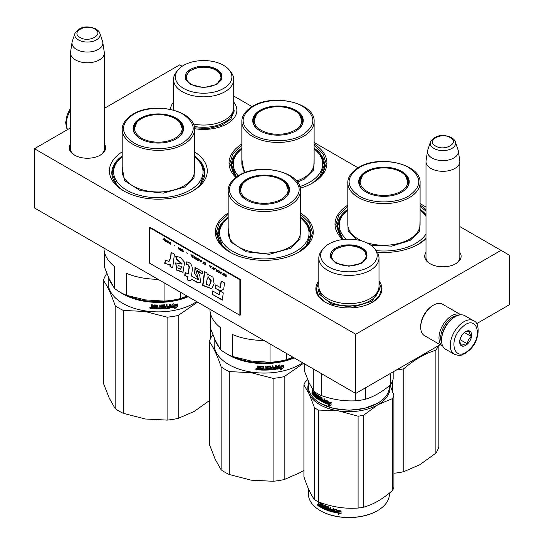 <?xml version="1.0" encoding="UTF-8"?>
<svg xmlns="http://www.w3.org/2000/svg" width="544" height="544" viewBox="0 0 544 544"><rect width="100%" height="100%" fill="white"/><g stroke="black" fill="none" stroke-linecap="round" stroke-linejoin="round"><path stroke-width="0.82" d="M459.836 252.409A18.204 10.506 180 0 1 455.79 263.711A18.204 10.506 180 0 1 455.784 263.711A18.204 10.506 180 0 1 430.046 263.711A18.204 10.506 180 0 1 426 252.409M104.332 143.861A18.204 10.506 180 0 1 100.28 155.162L100.28 155.162A18.204 10.506 180 0 1 74.542 155.162A18.204 10.506 180 0 1 70.489 143.861M194.473 151.864A48.946 28.261 180 0 1 192.95 190.903A48.946 28.261 180 0 1 123.726 190.903A48.946 28.261 180 0 1 122.203 151.864M300.444 213.044A48.946 28.261 180 0 1 298.921 252.083A48.946 28.261 180 0 1 229.697 252.083A48.946 28.261 180 0 1 228.174 213.044M314.119 143.97A48.946 28.261 180 0 1 312.596 183.008A48.946 28.261 180 0 1 300.213 188.204M235.865 177.426A48.946 28.261 180 0 1 241.849 143.97M426 238.673A48.946 28.261 180 0 1 418.56 244.188A48.946 28.261 180 0 1 377.244 252.205M342.836 239.544A48.946 28.261 180 0 1 347.813 205.149M420.084 205.149A48.946 28.261 180 0 1 426 209.739M476.585 323.68L509.572 304.633L509.572 255.292L501.031 250.356L355.749 334.234L34.428 148.723L70.489 127.901M104.332 108.365L179.704 64.845L182.158 66.259M501.031 250.356L459.836 226.576M426 207.04L420.084 203.626M358.054 167.81L314.119 142.446M252.083 106.631L233.723 96.03M233.723 102.082A33.238 19.19 180 0 1 227.134 123.808A33.238 19.19 180 0 1 194.453 128.676M170.435 109.324A33.238 19.19 180 0 1 173.536 102.102M318.818 280.949A33.055 19.081 0 0 0 325.536 302.335A33.055 19.081 0 0 0 372.286 302.335L372.286 302.335A33.055 19.081 0 0 0 379.005 280.949M430.488 263.956A16.993 9.812 180 0 1 425.925 257.264A16.993 9.812 180 0 1 426 256.36M459.836 256.36A16.993 9.812 180 0 1 459.911 257.264A16.993 9.812 180 0 1 455.348 263.956M104.332 147.818A16.993 9.812 180 0 1 104.4 148.723A16.993 9.812 180 0 1 99.838 155.414M74.984 155.414A16.993 9.812 180 0 1 70.414 148.723A16.993 9.812 180 0 1 70.489 147.818M122.203 155.972A46.532 26.867 0 0 0 111.812 172.897A46.532 26.867 0 0 0 124.603 191.4M194.473 155.972A46.532 26.867 180 0 1 204.87 172.897A46.532 26.867 180 0 1 192.073 191.4M228.174 217.151A46.532 26.867 0 0 0 217.777 234.076A46.532 26.867 0 0 0 230.574 252.579M300.444 217.151A46.532 26.867 180 0 1 310.842 234.076A46.532 26.867 180 0 1 298.044 252.579M241.849 148.077A46.532 26.867 0 0 0 231.452 165.002A46.532 26.867 0 0 0 236.382 177.038M314.119 148.077A46.532 26.867 180 0 1 324.51 165.002A46.532 26.867 180 0 1 311.719 183.505M347.813 209.256A46.532 26.867 0 0 0 337.423 226.182A46.532 26.867 0 0 0 343.502 239.462M420.084 209.256A46.532 26.867 180 0 1 426 214.676M425.694 238.054L426 237.68A46.532 26.867 180 0 1 417.683 244.684M34.428 148.723L34.428 207.93L355.749 393.441L355.749 334.234M440.171 344.706L355.749 393.441M325.693 302.423L318.723 296.344L316.282 289.19L318.818 281.908M379.005 281.908L381.541 289.19L379.1 296.344L372.137 302.423M420.084 206.366L426 211.167M426 238.435L418.302 244.338M343.019 239.523L335.73 224.801L338.851 214.948L347.813 206.366M229.956 252.232L219.688 243.256L216.09 232.696L219.212 222.843L228.174 214.261M300.444 214.261L309.407 222.843L312.528 232.696L308.931 243.256L298.663 252.232M314.119 145.187L323.082 153.768L326.203 163.622L322.599 174.182L312.338 183.158M236.001 177.317L229.758 163.622L232.88 153.768L241.849 145.187M75.446 59.908A16.918 9.772 180 0 1 70.489 52.999A16.918 9.772 180 0 1 70.557 52.156L72.032 42.357A15.436 8.915 180 0 1 72.257 41.446L74.963 33.34A12.675 7.317 0 0 0 78.445 39.902A12.675 7.317 -0 0 0 93.357 41.194A12.675 7.317 -0 0 0 99.858 33.34L102.564 41.446A15.436 8.915 0 0 1 102.789 42.357L104.264 52.156A16.918 9.772 0 0 1 104.332 52.999A16.918 9.772 0 0 1 93.888 62.03A16.918 9.772 0 0 1 75.446 59.908M102.789 42.357A15.436 8.915 0 0 1 93.928 51.211A15.436 8.915 0 0 1 76.493 49.436A15.436 8.915 180 0 1 72.032 42.357M430.95 168.456A16.918 9.772 180 0 1 426 161.548A16.918 9.772 180 0 1 426.061 160.698L427.536 150.906A15.436 8.915 180 0 1 427.761 149.994L430.467 141.889A12.675 7.317 0 0 0 433.956 148.451A12.675 7.317 -0 0 0 448.861 149.736A12.675 7.317 -0 0 0 455.362 141.889L458.075 149.994A15.436 8.915 0 0 1 458.293 150.906L459.775 160.698A16.918 9.772 0 0 1 459.836 161.548A16.918 9.772 0 0 1 449.392 170.571A16.918 9.772 0 0 1 430.95 168.456M458.293 150.906A15.436 8.915 0 0 1 449.439 159.759A15.436 8.915 0 0 1 432.004 157.984A15.436 8.915 180 0 1 427.536 150.906M457.579 315.547A16.918 9.772 120 0 0 452.662 317.166A16.918 9.772 120 0 0 441.755 342.958M460.924 314.82A18.129 10.465 120 0 0 460.87 314.786A18.129 10.465 120 0 0 451.806 315.683A18.129 10.465 120 0 0 439.96 331.656A18.129 10.465 120 0 0 442.741 346.188A18.129 10.465 120 0 0 442.796 346.215M460.87 314.786L442.578 304.225A18.129 10.465 120 0 0 433.514 305.123L432.664 305.619A16.918 9.772 120 0 0 420.696 326.339L420.696 327.325A18.129 10.465 120 0 0 424.449 335.628L442.741 346.188M432.664 305.619L433.514 305.123A18.129 10.465 120 0 0 420.696 327.325M473.606 320.742L464.889 315.71A19.339 11.166 120 0 0 455.226 316.669L454.539 317.064A18.367 10.608 120 0 0 450.52 320.124A18.367 10.608 120 0 0 441.551 339.565L441.551 340.354A19.339 11.166 120 0 0 442.218 344.848A19.339 11.166 120 0 0 445.556 349.207L454.274 354.239C461.924 356.769 461.598 354.464 465.31 353.308L469.309 350.241C479.611 341.55 480.699 322.925 473.606 320.742A19.339 11.166 120 0 0 459.707 324.918A19.339 11.166 120 0 0 454.274 354.239M455.226 316.669A19.339 11.166 120 0 0 450.99 319.886A19.339 11.166 120 0 0 441.551 340.354M469.35 349.479C484.255 336.172 476.394 312.814 461.944 327.481C447.039 340.782 454.9 364.147 469.35 349.479M467.5 343.978A8.459 4.882 120 0 0 471.56 333.989A8.459 4.882 120 0 0 465.65 331.568A8.459 4.882 120 0 0 463.801 332.976A8.459 4.882 120 0 0 459.666 341.931A8.459 4.882 120 0 0 467.5 343.978M459.673 341.564L461.625 345.814C462.502 344.563 464.433 343.917 467.418 343.89C467.684 340.823 469.003 338.361 471.376 336.518C469.71 334.091 469.098 332.275 469.547 331.072L465.242 331.82M471.376 336.518L464.365 332.472M460.244 338.633L462.522 334.39M467.418 343.89L459.972 339.585M460.7 337.464A7.249 4.189 120 0 0 461.768 335.798A7.249 4.189 120 0 0 462.291 334.703M376.115 250.614A44.717 25.82 180 0 0 415.568 243.454A44.717 25.82 0 0 0 426 233.981M426 216.41A44.717 25.82 0 0 0 420.084 209.991M359.258 183.355A24.772 14.307 180 0 1 359.523 182.145M401.642 192.188A24.772 14.307 0 0 0 408.728 182.172A24.772 14.307 0 0 0 393.434 168.96A24.772 14.307 0 0 0 366.432 172.06A24.772 14.307 0 0 0 359.176 182.172A24.772 14.307 0 0 0 366.262 192.188M408.374 182.145A24.772 14.307 180 0 1 408.639 183.355M401.812 192.086L401.812 192.086A25.262 14.586 0 0 0 401.812 171.462A25.262 14.586 0 0 0 366.092 171.462A25.262 14.586 0 0 0 366.092 192.086A25.262 14.586 0 0 0 401.812 192.086M408.646 196.037C422.219 186.504 422.185 176.977 408.551 167.464C395.672 159.691 372.062 159.732 359.251 167.518C345.685 177.052 345.719 186.572 359.346 196.092C372.232 203.864 395.835 203.823 408.646 196.037M420.084 220.34L419.628 231.084L410.19 240.346L391.823 246.133L370.954 245.262M356.83 239.816L348.106 230.731L347.813 220.34M346.412 239.224A44.717 25.82 180 0 1 347.813 209.991M342.21 238.054L337.654 226.488L340.265 217.634L347.813 209.78M420.084 209.78L426 215.295M392.714 392.027L392.714 380.46M393.91 473.266A55.597 32.096 0 0 0 403.811 471.668L419.846 464.692L435.873 453.152L435.873 350.241A55.597 32.096 0 0 0 438.172 345.855M403.811 471.668L403.811 368.75C414.501 359.57 425.184 353.396 435.873 350.241M435.873 453.152A55.597 32.096 0 0 0 438.852 446.746L438.852 345.467M396.216 370.083A55.597 32.096 -0 0 0 403.811 368.75M419.2 356.81A50.157 28.954 -0 0 0 419.635 356.558M400.812 191.42A23.848 13.77 180 0 1 370.26 192.957A23.848 13.77 180 0 1 362.352 175.848A23.848 13.77 180 0 1 367.091 171.945A23.848 13.77 0 0 1 405.552 175.848A23.848 13.77 0 0 1 400.812 191.42M359.434 184.232A24.534 14.164 180 0 1 359.414 183.709L362.352 175.848M408.469 184.232A24.534 14.164 0 0 0 408.483 183.709L405.552 175.848M299.785 186.558A44.717 25.82 180 0 0 309.604 182.274A44.717 25.82 0 0 0 314.119 148.811M253.293 122.176A24.772 14.307 180 0 1 253.558 120.965M295.671 131.009A24.772 14.307 0 0 0 302.756 120.992A24.772 14.307 0 0 0 287.463 107.773A24.772 14.307 0 0 0 260.46 110.874A24.772 14.307 0 0 0 253.205 120.992A24.772 14.307 0 0 0 260.29 131.009M302.41 120.965A24.772 14.307 180 0 1 302.675 122.176M295.841 130.907L295.841 130.907A25.262 14.586 0 0 0 295.841 110.282A25.262 14.586 0 0 0 260.12 110.282A25.262 14.586 0 0 0 260.12 130.907A25.262 14.586 0 0 0 295.841 130.907M302.682 134.858C316.248 125.324 316.214 115.797 302.586 106.284C289.7 98.512 266.098 98.546 253.286 106.338C239.72 115.872 239.748 125.392 253.382 134.912C266.261 142.678 289.87 142.644 302.682 134.858M314.119 159.161L313.657 169.898L304.218 179.16L297.548 182.22M244.195 172.87L241.849 159.161M238.218 175.821A44.717 25.82 180 0 1 241.849 148.811M236.239 176.875L231.683 165.308L234.301 156.454L241.849 148.594M314.119 148.594L321.667 156.454L324.278 165.308L319.722 176.875M294.841 130.24A23.848 13.77 180 0 1 264.296 131.777A23.848 13.77 180 0 1 256.38 114.668A23.848 13.77 180 0 1 261.12 110.765A23.848 13.77 0 0 1 299.581 114.668A23.848 13.77 0 0 1 294.841 130.24M253.463 123.053A24.534 14.164 180 0 1 253.45 122.529L256.38 114.668M302.498 123.053A24.534 14.164 0 0 0 302.518 122.529L299.581 114.668M185.647 79.669C183.79 73.202 188.176 68.816 198.812 66.511C210.018 65.436 217.614 67.973 221.605 74.106L221.605 79.669L216.791 84.49L203.626 87.638L190.468 84.49L185.647 79.669M190.672 84.606L186.116 79.995L185.497 77.282L189.244 70.917L198.934 67.177C209.848 66.13 217.246 68.598 221.136 74.576L221.755 77.282L216.573 84.612M193.283 123.991A30.09 17.374 0 0 0 233.723 107.678L233.723 79.458A30.09 17.374 0 0 0 232.696 74.956A30.09 17.374 180 0 0 231.098 72.366L229.446 70.224A28.281 16.327 180 0 1 230.942 72.665A28.281 16.327 -0 0 1 210.95 92.664A28.281 16.327 -0 0 1 176.31 81.117A28.281 16.327 180 0 1 177.813 70.224A28.281 16.327 180 0 1 203.626 60.561A28.281 16.327 180 0 1 229.446 70.224M173.842 110.153A30.09 17.374 180 0 1 173.536 107.678L173.536 79.458A30.09 17.374 180 0 0 174.556 83.953A30.09 17.374 0 0 0 207.556 96.682A30.09 17.374 0 0 0 233.723 79.458M185.946 77.35L185.613 78.465M221.639 78.472L221.313 77.35M173.536 79.458A30.09 17.374 180 0 1 176.154 72.366L177.813 70.224M233.716 107.875L234.212 111.044L230.908 119.034L221.694 125.297L208.57 128.472L194.378 127.874M186.878 79.825A17.34 10.01 180 0 1 187.347 73.794A17.34 10.01 180 0 1 203.626 67.225A17.34 10.01 180 0 1 219.912 73.794A17.34 10.01 180 0 1 220.374 74.644A17.34 10.01 0 0 1 208.114 86.904A17.34 10.01 0 0 1 186.878 79.825M185.803 79.2A17.83 10.295 180 0 1 185.803 78.962L187.347 73.794M221.449 79.2A17.83 10.295 0 0 0 221.456 78.962L219.912 73.794M330.936 258.271C329.072 251.804 333.458 247.418 344.094 245.113C355.3 244.038 362.896 246.568 366.887 252.708L366.894 258.271L362.073 263.085L348.915 266.234L335.75 263.085L330.936 258.271M335.961 263.208L331.405 258.59L330.786 255.884L334.533 249.512L344.223 245.772C355.137 244.732 362.535 247.194 366.425 253.178L367.037 255.884L361.862 263.208M377.38 403.356L364.222 408.462L348.915 410.224L333.601 408.469L320.443 403.356M389.402 385.703L389.402 386.736A40.487 23.372 180 0 1 377.543 403.26A40.487 23.372 180 0 1 320.287 403.26A40.487 23.372 180 0 1 309.808 392.782A40.487 23.372 180 0 1 308.428 386.736L308.428 381.344M325.91 402.064L325.122 403.084L325.122 400.574L327.379 400.194L326.638 401.139A40.487 23.372 180 0 0 330.868 402.546L330.072 403.519A40.487 23.372 180 0 1 325.91 402.064L326.182 401.832A40.004 23.093 180 0 0 330.283 403.26M325.407 400.534L325.407 402.71M331.269 404.872L328.828 405.382L329.61 404.396L328.583 405.627L331.051 405.124L331.051 402.601L330.16 403.682L331.269 402.349M330.16 403.682A40.487 23.372 180 0 1 325.992 402.234L326.264 402.002M329.61 404.396A40.004 23.093 180 0 1 325.564 402.92M329.378 404.641A40.487 23.372 180 0 1 325.285 403.152M313.847 391.966L313.623 393.434L312.99 392.455L312.99 391.061A40.487 23.372 180 0 1 312.569 390.578L312.569 393.06L313.092 392.836M314.044 392.156L313.997 395.998A40.487 23.372 180 0 1 312.739 394.672L312.569 393.06L313.256 392.788M313.623 393.434L313.997 393.312M318.947 399.038L319.308 398.854L319.308 398.358L318.947 398.548L318.852 399.092A40.487 23.372 180 0 1 317.179 397.95L317.179 394.794L316.622 394.38L316.622 397.542L316.084 397.12L315.867 393.781A40.487 23.372 180 0 1 313.813 391.932L313.623 392.04M316.622 397.542L317.009 397.372L317.009 394.672M318.947 398.548L319.212 398.181A40.004 23.093 180 0 1 318.145 397.467L317.533 397.174L317.798 395.236M318.852 398.364A40.487 23.372 180 0 1 317.771 397.644L318.145 397.467M317.907 395.311L317.907 396.998M323.843 401.792L323.843 401.792A40.487 23.372 180 0 1 322.068 400.935L322.068 397.78L321.409 397.433L321.409 399.133A40.487 23.372 180 0 1 320.552 398.657L320.287 396.807A40.487 23.372 180 0 1 317.771 395.216L317.533 395.359M321.409 399.133L321.735 397.603M322.395 399.636L322.395 400.316M323.952 401.112A40.487 23.372 180 0 1 322.347 400.343L322.66 400.132A40.004 23.093 180 0 0 324.251 400.894L324.142 401.574A40.004 23.093 180 0 1 323.952 401.486M323.952 401.724L324.251 400.894M324.673 402.58L324.673 399.004L323.952 398.684L323.952 400.384L324.251 398.82M323.952 400.384A40.487 23.372 180 0 1 322.347 399.616L322.347 400.343M324.958 402.363L324.666 402.533A40.004 23.093 180 0 1 320.627 400.5L320.022 400.234L320.368 397.31L320.368 400.044M324.666 402.533L324.367 402.757A40.487 23.372 180 0 1 320.287 400.697L320.627 400.5M320.022 397.501L320.266 397.127A40.004 23.093 180 0 1 318.587 396.073L318.124 396.311L318.22 397.222A40.487 23.372 180 0 0 319.321 397.929L319.321 400.119A40.487 23.372 180 0 1 314.378 396.372L314.792 396.222A40.004 23.093 180 0 0 319.573 399.867M319.92 397.324A40.487 23.372 180 0 1 318.22 396.256L318.124 396.311M315.534 395.937A40.487 23.372 180 0 1 314.616 395.128L315.024 394.978A40.004 23.093 180 0 0 315.935 395.78L315.452 396.596A40.487 23.372 180 0 1 314.378 395.638L314.378 396.372M315.534 396.562L315.853 396.44A40.004 23.093 180 0 1 315.534 396.168M315.935 394.203L315.534 395.209L315.935 395.053L315.853 394.012A40.004 23.093 180 0 1 314.486 392.775L314.412 392.816M315.534 395.209A40.487 23.372 180 0 1 314.616 394.4L314.616 395.128M315.534 394.359L315.853 394.012M315.452 394.169A40.487 23.372 180 0 1 314.072 392.918L314.486 392.775M313.997 395.44A40.004 23.093 180 0 1 313.174 394.543L312.569 394.162M312.739 394.672L313.174 394.543M321.3 400.534L321.735 399.656A40.004 23.093 180 0 1 320.892 399.187L320.654 400.173L321.3 400.534L321.409 399.86A40.487 23.372 180 0 1 320.552 399.384M321.409 400.466L320.994 399.976M313.997 394.706A40.004 23.093 180 0 1 313.623 394.312M312.997 392.938L312.997 393.489A40.487 23.372 180 0 0 313.623 394.162L313.623 394.89L313.997 394.774M313.623 394.89A40.487 23.372 180 0 1 313.058 394.298L312.99 393.489L313.419 393.36A40.004 23.093 180 0 0 313.997 393.978M313.623 394.162L313.997 394.04M315.935 395.78L315.853 396.44M322.66 399.772L322.66 400.132M312.29 393.638L311.76 392.958L312.188 393.897M317.771 397.644L317.533 397.174M320.287 400.697L320.022 400.234M393.169 371.838L393.169 378.964A44.717 25.82 -0 0 1 390.442 384.839C382.126 391.904 373.81 396.705 365.493 399.242A44.717 25.82 0 0 1 355.314 400.819C343.958 401.322 332.602 399.561 321.239 395.542A44.717 25.82 0 0 1 313.786 391.245L309.223 383.112L304.654 371.572L304.654 363.943M355.314 393.19L355.314 400.819M365.493 387.818L365.493 399.242M313.786 369.213L313.786 391.245M321.239 373.517L321.239 395.542M390.442 373.415L390.442 384.839M379.005 258.053A30.09 17.374 0 0 1 352.838 275.278A30.09 17.374 0 0 1 319.845 262.555A30.09 17.374 180 0 1 318.818 258.053L318.818 286.28A30.09 17.374 180 0 0 319.845 290.775A30.09 17.374 0 0 0 352.838 303.504A30.09 17.374 0 0 0 379.005 286.28L379.005 258.053A30.09 17.374 0 0 0 377.978 253.558A30.09 17.374 180 0 0 376.387 250.961L374.728 248.826A28.281 16.327 180 0 1 376.23 251.267A28.281 16.327 -0 0 1 356.232 271.259A28.281 16.327 -0 0 1 321.599 259.712A28.281 16.327 180 0 1 323.095 248.826A28.281 16.327 180 0 1 348.915 239.163A28.281 16.327 180 0 1 374.728 248.826M331.228 255.952L330.902 257.067M366.921 257.067L366.595 255.952M318.818 258.053A30.09 17.374 180 0 1 321.443 250.961L323.095 248.826M312.168 393.081L312.276 393.747M312.127 393.094L312.127 393.788M379.005 286.477L379.501 289.646L371.906 301.288L352.906 307.149L331.922 304.327L319.369 294.216L318.328 289.646M308.428 383.867A41.092 23.725 -0 0 0 309.223 394.06A41.092 23.725 -0 0 0 338.28 410.836L358.088 416.174A45.927 26.513 0 0 0 360.801 415.806A45.927 26.513 0 0 0 363.467 415.344L363.467 507.205A45.927 26.513 180 0 1 360.801 507.668A45.927 26.513 0 0 1 358.088 508.042C344.882 509.007 331.677 506.96 318.464 501.908A45.927 26.513 -0 0 1 314.527 499.637C310.991 495.02 307.455 487.397 303.912 476.762L303.912 384.9A45.927 26.513 0 0 1 305.354 381.793L307.748 379.753M320.457 510.721A40.004 23.093 0 0 0 320.627 510.823A40.004 23.093 0 0 0 359.264 516.8A40.004 23.093 180 0 0 377.203 510.823L377.543 510.626A40.487 23.372 180 0 1 359.394 516.678A40.487 23.372 0 0 1 320.287 510.626A40.487 23.372 0 0 1 308.428 494.095L308.428 488.709M390.075 385.145L393.91 395.495A45.927 26.513 180 0 1 392.469 398.596L392.469 490.464C382.799 499.052 373.136 504.635 363.467 507.205M389.769 385.397A41.092 23.725 180 0 1 377.971 404.695L392.469 398.596M393.91 395.495L393.91 487.356A45.927 26.513 180 0 1 392.469 490.464M303.912 384.9L309.223 394.06L314.527 407.776A45.927 26.513 0 0 0 318.464 410.047L338.28 410.836A41.092 23.725 0 0 0 377.971 404.695L363.467 415.344M314.527 407.776L314.527 499.637M318.464 410.047L318.464 501.908M358.088 416.174L358.088 508.042M389.402 493.068L389.402 494.095A40.487 23.372 180 0 1 377.543 510.626M334.587 512.108L335.478 510.959L334.417 512.366L334.587 509.816M335.478 510.959A40.004 23.093 0 0 0 340.095 511.727L340.959 510.632M334.417 512.366L334.417 509.864L336.988 509.116L336.144 510.184L337.13 508.851M335.315 511.217A40.487 23.372 0 0 0 339.986 511.999L340.095 511.727M336.144 510.184A40.487 23.372 0 0 0 340.864 510.904L339.986 511.999M320.491 506.797A40.004 23.093 0 0 1 319.042 505.906L318.424 505.614L318.424 504.519L319.151 504.138M319.042 505.906L318.784 504.336L318.424 504.519L318.811 504.322L318.424 503.615L318.784 502.268M318.784 504.336L319.172 504.132L318.784 503.431M318.424 503.615L318.424 502.03A40.487 23.372 0 0 0 319.049 502.438L319.049 503.832L319.96 504.689L320.307 503.193M319.668 504.111L320.307 504.499M319.96 504.689L320.232 503.152A40.487 23.372 0 0 0 323.048 504.635L323.34 507.933L324.047 508.259L324.346 505.233M324.047 508.259L324.047 505.104L324.761 505.417L324.761 508.572A40.487 23.372 0 0 0 326.896 509.429L327.162 508.463A40.004 23.093 0 0 1 325.808 507.94L325.509 505.73M327.019 509.143A40.004 23.093 0 0 0 327.162 509.198L327.162 508.463M326.896 508.701A40.487 23.372 0 0 1 325.53 508.164L325.808 507.94M325.53 508.164L325.509 507.504M325.224 507.736L325.468 505.723M325.224 505.92L325.53 505.736A40.487 23.372 0 0 0 328.671 506.899L328.998 508.701A40.487 23.372 0 0 0 330.031 509.034L330.262 507.402M330.031 509.034L330.031 507.334L330.834 507.572L330.834 510.728A40.487 23.372 0 0 0 332.921 511.285L333.248 510.333A40.004 23.093 0 0 1 331.371 509.837L331.371 509.422M333.057 511.02A40.004 23.093 0 0 0 333.112 511.034L333.248 510.333M333.057 510.592A40.487 23.372 0 0 1 331.16 510.088L331.371 509.837M331.16 510.088L331.16 509.361A40.487 23.372 0 0 0 333.057 509.864L333.057 508.164L333.894 508.361L333.54 512.169L334.07 511.686M333.894 511.945L333.54 512.169A40.487 23.372 0 0 1 328.671 510.789L328.909 510.544A40.004 23.093 0 0 0 333.724 511.911M326.373 506.464L326.101 506.695A40.487 23.372 0 0 0 328.222 507.477L328.467 507.239A40.004 23.093 0 0 1 326.373 506.464L326.25 506.566M326.101 506.695L326.101 507.661A40.487 23.372 0 0 0 327.474 508.184L327.474 510.374L328.046 509.946M327.794 510.184L327.474 510.374A40.487 23.372 0 0 1 321.028 507.491L321.361 507.287A40.004 23.093 0 0 0 327.733 510.136M322.606 507.212A40.004 23.093 0 0 0 322.81 507.314L322.918 506.641L322.606 506.852A40.487 23.372 0 0 1 321.354 506.206L321.681 506.002A40.004 23.093 0 0 0 322.918 506.641M321.028 507.491L321.028 506.756A40.487 23.372 0 0 0 322.49 507.525L322.81 507.314M321.354 506.206L321.354 505.478A40.487 23.372 0 0 0 322.606 506.117L322.918 505.056L322.49 505.097A40.487 23.372 0 0 1 320.593 504.091L320.933 503.894A40.004 23.093 0 0 0 322.81 504.886M322.606 506.117L322.918 505.056M318.682 506.09A40.487 23.372 0 0 0 320.491 507.192L320.491 504.152L320.933 503.894M330.031 510.177L330.262 509.517L329.909 510.456L329.12 510.204L328.998 509.436A40.487 23.372 0 0 0 330.031 509.762M328.998 509.436L329.236 509.191A40.004 23.093 0 0 0 330.262 509.517M319.96 505.75A40.004 23.093 0 0 0 320.307 505.954L320.307 505.226L319.96 505.424L319.96 506.151L320.307 505.954M319.96 505.424A40.487 23.372 0 0 1 319.049 504.866L319.151 505.662A40.487 23.372 0 0 0 319.96 506.151M319.049 504.866L319.403 504.676A40.004 23.093 0 0 0 320.307 505.226M321.681 506.002L321.681 505.648M321.361 507.287L321.361 506.94M328.909 510.544L328.467 507.239M333.057 509.558A40.004 23.093 0 0 0 333.248 509.606L333.248 508.212M318.424 505.614L318.784 505.43M328.671 510.789L328.222 507.477M322.606 507.464L322.606 506.852M339.225 513.237A40.487 23.372 0 0 1 334.601 512.407L335.41 511.374A40.487 23.372 0 0 0 340.088 512.156L341.068 510.932L341.068 513.454L338.341 514.352L339.34 512.972A40.004 23.093 0 0 1 334.798 512.156M338.463 514.08L341.163 513.182M317.519 504.465L317.757 505.328L317.642 504.404M332.166 258.427A17.34 10.01 180 0 1 332.629 252.396A17.34 10.01 180 0 1 348.915 245.827A17.34 10.01 180 0 1 365.194 252.396A17.34 10.01 180 0 1 365.663 253.246A17.34 10.01 0 0 1 353.403 265.506A17.34 10.01 0 0 1 332.166 258.427M331.092 257.802A17.83 10.295 180 0 1 331.085 257.564L332.629 252.396M366.731 257.802A17.83 10.295 0 0 0 366.738 257.564L365.194 252.396M209.923 309.25A54.386 31.402 180 0 0 220.334 327.549L220.334 349.52L215.281 340.34L210.222 327.746L210.222 312.378M292.944 357.184L286.396 359.74A54.386 31.402 180 0 1 270.028 362.27L251.172 361.066L232.308 356.436A54.386 31.402 180 0 1 220.334 349.52M264.003 340.469A54.386 31.402 180 0 1 232.308 334.465L232.308 356.436M270.028 343.951L270.028 362.27M286.396 353.403L286.396 359.74M228.174 217.886A44.717 25.82 180 0 0 235.239 252.708A44.717 25.82 180 0 0 295.929 251.348A44.717 25.82 0 0 0 300.444 217.886M239.618 191.25A24.772 14.307 180 0 1 239.884 190.04M281.996 200.083A24.772 14.307 0 0 0 289.082 190.067A24.772 14.307 0 0 0 273.788 176.848A24.772 14.307 0 0 0 246.792 179.948A24.772 14.307 0 0 0 239.53 190.067A24.772 14.307 0 0 0 246.622 200.083M288.735 190.04A24.772 14.307 180 0 1 289 191.25M282.173 199.981L282.173 199.981A25.262 14.586 0 0 0 282.173 179.357A25.262 14.586 0 0 0 246.446 179.357A25.262 14.586 0 0 0 246.446 199.981A25.262 14.586 0 0 0 282.173 199.981M289.007 203.932C302.573 194.398 302.546 184.872 288.912 175.358C276.026 167.586 252.423 167.62 239.612 175.413C226.046 184.946 226.073 194.466 239.707 203.986C252.593 211.752 276.196 211.718 289.007 203.932M300.444 228.235L299.982 238.972L290.544 248.241L269.457 254.306L246.289 251.818L230.391 241.774L228.174 228.235M222.571 245.949L218.008 234.382L220.626 225.529L228.174 217.668M300.444 217.668L307.992 225.529L310.61 234.382L306.048 245.949M273.074 378.366L273.074 481.277L251.172 480.168L229.269 474.504L229.269 371.586L251.172 372.694L273.074 378.366A55.597 32.096 -0 0 0 284.165 376.645L303.525 363.29M229.269 474.504A55.597 32.096 180 0 1 221.15 469.812L215.281 459.449L209.413 444.523L209.413 341.612A55.597 32.096 180 0 1 212.384 335.206L212.881 334.784M221.15 469.812L221.15 366.901C217.233 355.456 213.323 347.024 209.413 341.612M273.074 481.277A55.597 32.096 0 0 0 284.165 479.563L300.2 472.586L303.912 470.308M284.165 479.563L284.165 376.645M293.434 357.469A49.674 28.676 -0 0 1 251.45 361.937A49.674 28.676 180 0 1 234.199 357.048M226.12 353.403A50.157 28.954 180 0 0 251.328 362.603A50.157 28.954 -0 0 0 294.175 357.891M218.137 345.943A50.157 28.954 180 0 1 214.819 339.34M302.641 362.78A50.157 28.954 -0 0 1 251.328 372.076A50.157 28.954 180 0 1 214.152 344.107L214.152 337.831M229.269 371.586A55.597 32.096 180 0 1 221.15 366.901M251.172 480.168A50.762 29.308 180 0 1 250.641 480.087M278.841 366.024A49.674 28.676 -0 0 1 278.501 366.078L279.487 364.976L276.869 366.67L276.869 369.179L277.8 367.69A50.157 28.954 -0 0 0 282.404 366.806L283.05 365.16M277.8 367.69L277.671 367.424A49.674 28.676 -0 0 0 282.234 366.547M276.746 368.907L277.671 367.424M278.501 366.078L278.97 365.316M278.644 366.35A50.157 28.954 -0 0 0 283.234 365.418L282.322 366.663L283.24 365.112M281.676 368.308L280.82 369.73L283.424 367.894L283.424 365.371L282.499 366.928A50.157 28.954 -0 0 1 277.896 367.812L277.059 369.152A50.157 28.954 -0 0 0 281.676 368.308L281.506 368.05A49.674 28.676 -0 0 1 277.256 368.832M260.386 369.73A49.674 28.676 -0 0 1 257.904 369.58L257.455 369.526L257.455 368.431L258.019 368.016L257.455 367.52L257.523 365.949M257.455 367.52L257.455 365.942L258.366 366.01L258.747 367.73L259.651 367.785L260.032 366.105A50.157 28.954 -0 0 0 263.786 366.214L264.16 369.369L265.057 369.369L265.057 366.207L265.955 366.2L265.934 369.077A49.674 28.676 -0 0 0 265.955 369.077L265.955 369.356A50.157 28.954 -0 0 0 268.539 369.267L268.498 368.261A49.674 28.676 -0 0 1 266.873 368.322L266.499 368.03M259.665 366.33L260.032 366.105M268.539 368.54A50.157 28.954 -0 0 1 266.893 368.601L266.873 368.322M266.893 368.601L266.519 368.308L266.893 366.173A50.157 28.954 -0 0 0 270.606 365.983L270.912 367.377A49.674 28.676 -0 0 0 270.973 367.37M270.973 367.656A50.157 28.954 -0 0 0 272.15 367.554L272.15 365.86L273.034 365.772L273.034 368.927L272.952 365.779M273.034 368.927A50.157 28.954 -0 0 0 275.298 368.669L275.332 367.649A49.674 28.676 -0 0 1 273.394 367.88M276.202 365.384L276.318 368.954L276.318 365.371L275.441 365.493L275.441 367.186A50.157 28.954 -0 0 1 273.394 367.431L273.394 368.159A50.157 28.954 -0 0 0 275.441 367.921M270.545 369.594L270.606 369.872A50.157 28.954 -0 0 0 275.951 369.308L275.842 369.036A49.674 28.676 -0 0 1 270.545 369.594L270.171 369.315M267.553 366.602L267.587 366.88A50.157 28.954 -0 0 0 270.089 366.751L270.028 366.472A49.674 28.676 -0 0 1 267.553 366.602L267.553 367.567M267.587 366.88L267.587 367.846A50.157 28.954 -0 0 0 269.219 367.771L269.579 367.975M269.219 367.771L269.593 369.634L269.171 369.682A49.674 28.676 -0 0 1 261.147 369.764L261.147 369.315M269.219 369.961A50.157 28.954 -0 0 1 261.12 370.042L261.147 369.764M261.12 370.042L261.12 369.315A50.157 28.954 -0 0 0 263.065 369.362L263.221 368.356A49.674 28.676 -0 0 1 261.582 368.315L261.582 367.866M263.214 368.635A50.157 28.954 -0 0 1 261.555 368.594L261.582 368.315M260.569 366.581L260.528 366.86A50.157 28.954 -0 0 0 263.065 366.935L263.078 366.656A49.674 28.676 -0 0 1 260.569 366.581L260.386 370.015A50.157 28.954 -0 0 1 257.836 369.859M258.516 369.179A50.157 28.954 -0 0 0 259.651 369.247L259.651 368.512A50.157 28.954 -0 0 1 258.366 368.438L258.516 369.179M259.651 368.968A49.674 28.676 -0 0 0 259.699 368.968L259.699 368.24A49.674 28.676 -0 0 1 258.42 368.159L258.42 368.438M271.055 368.825L270.912 368.104A49.674 28.676 -0 0 0 272.075 368.009L272.075 368.295M263.214 367.622A49.674 28.676 -0 0 0 263.221 367.622L263.078 366.656M263.078 369.084L263.221 368.356M269.545 367.907L269.171 369.682M276.202 368.682L275.842 369.036M270.912 367.377L270.912 366.098M259.651 367.506L259.699 366.255M257.523 368.152L258.08 367.744L257.523 367.248M257.904 369.58L257.523 368.22M257.496 368.268L258.08 367.744M256.843 369.288L255.612 369.172L256.829 369.383M256.843 369.24L256.421 369.451M256.38 369.451L255.7 368.927M265.955 369.356L265.955 366.2M276.318 368.954L275.951 369.308M270.606 369.872L270.089 366.751M261.555 368.594L261.555 367.866A50.157 28.954 -0 0 0 263.214 367.9L263.065 366.935M283.424 367.894L283.24 365.684M280.656 369.464L283.24 367.635M276.937 368.88L277.76 367.547M256.414 368.778L256.38 369.594L256.455 368.791M271.116 369.104L272.007 369.029L272.15 368.288A50.157 28.954 -0 0 1 270.973 368.383L271.116 369.104M281.173 199.315A23.848 13.77 180 0 1 250.621 200.852A23.848 13.77 180 0 1 242.706 183.743A23.848 13.77 180 0 1 247.445 179.84A23.848 13.77 0 0 1 285.913 183.743A23.848 13.77 0 0 1 281.173 199.315M239.788 192.127A24.534 14.164 180 0 1 239.775 191.604L242.706 183.743M288.823 192.127A24.534 14.164 0 0 0 288.844 191.604L285.913 183.743M103.958 248.071A54.386 31.402 180 0 0 114.362 266.37L114.362 288.34L109.31 279.16L104.258 266.56L104.258 251.199M186.98 296.004L180.424 298.561A54.386 31.402 180 0 1 164.064 301.09L145.2 299.887L126.344 295.256A54.386 31.402 180 0 1 114.362 288.34M158.032 279.29A54.386 31.402 180 0 1 126.344 273.285L126.344 295.256M164.064 282.771L164.064 301.09M180.424 292.223L180.424 298.561M122.203 156.706A44.717 25.82 180 0 0 129.275 191.529A44.717 25.82 180 0 0 189.958 190.169A44.717 25.82 0 0 0 194.473 156.706M133.647 130.07A24.772 14.307 180 0 1 133.912 128.86M176.032 138.904A24.772 14.307 0 0 0 183.117 128.887A24.772 14.307 0 0 0 167.824 115.668A24.772 14.307 0 0 0 140.821 118.769A24.772 14.307 0 0 0 133.566 128.887A24.772 14.307 0 0 0 140.651 138.904M182.764 128.86A24.772 14.307 180 0 1 183.029 130.07M176.202 138.802L176.202 138.802A25.262 14.586 0 0 0 176.202 118.177A25.262 14.586 0 0 0 140.481 118.177A25.262 14.586 0 0 0 140.481 138.802A25.262 14.586 0 0 0 176.202 138.802M183.036 142.752C196.608 133.219 196.574 123.692 182.94 114.179C170.061 106.406 146.452 106.44 133.64 114.233C120.074 123.767 120.108 133.287 133.736 142.807C146.622 150.572 170.224 150.538 183.036 142.752M194.473 167.049L194.018 177.793L184.579 187.054L163.486 193.127L140.325 190.638L124.426 180.594L122.203 167.049M116.6 184.77L112.044 173.203L114.655 164.349L122.203 156.488M194.473 156.488L202.021 164.349L204.639 173.203L200.083 184.77M167.103 317.186L167.103 420.097L145.2 418.989L123.298 413.324L123.298 310.406L145.2 311.515L167.103 317.186A55.597 32.096 -0 0 0 178.201 315.466L197.56 302.11M123.298 413.324A55.597 32.096 180 0 1 115.178 408.632L109.31 398.269L103.442 383.343L103.442 280.425A55.597 32.096 180 0 1 106.413 274.02L106.916 273.598M115.178 408.632L115.178 305.721C111.268 294.27 107.352 285.845 103.442 280.425M167.103 420.097A55.597 32.096 0 0 0 178.201 418.384L194.235 411.407L209.413 400.595M210.27 339.136L210.27 327.862M178.201 418.384L178.201 315.466M187.469 296.29A49.674 28.676 -0 0 1 145.486 300.757A49.674 28.676 180 0 1 128.228 295.861M120.149 292.223A50.157 28.954 180 0 0 145.357 301.424A50.157 28.954 -0 0 0 188.21 296.711M112.173 284.764A50.157 28.954 180 0 1 108.854 278.161M196.67 301.6A50.157 28.954 -0 0 1 145.357 310.896A50.157 28.954 180 0 1 108.188 282.928L108.188 276.644M123.298 310.406A55.597 32.096 180 0 1 115.178 305.721M145.2 418.989A50.762 29.308 180 0 1 144.67 418.907M172.876 304.837A49.674 28.676 -0 0 1 172.536 304.898L173.516 303.797L170.898 305.49L170.898 307.999L171.829 306.51A50.157 28.954 -0 0 0 176.44 305.626L177.079 303.974M171.829 306.51L171.7 306.245A49.674 28.676 -0 0 0 176.263 305.368M170.775 307.727L171.7 306.245M172.536 304.898L172.999 304.137M172.672 305.17A50.157 28.954 -0 0 0 177.262 304.232L176.44 305.626M175.705 307.129L174.848 308.55L177.453 306.714L177.453 304.191L176.535 305.748A50.157 28.954 -0 0 1 171.924 306.632L171.088 307.972A50.157 28.954 -0 0 0 175.705 307.129L175.535 306.87A49.674 28.676 -0 0 1 171.292 307.652M154.414 308.55A49.674 28.676 -0 0 1 151.932 308.4L151.49 308.346L151.49 307.251L152.055 306.836L151.49 306.34L151.558 304.769M151.49 306.34L151.49 304.762L152.395 304.83L152.776 306.551L153.68 306.605L154.061 304.926A50.157 28.954 -0 0 0 157.814 305.034L158.188 308.19L159.086 308.19L159.086 305.028L159.984 305.014L159.97 307.897A49.674 28.676 -0 0 0 159.984 307.897L159.984 308.176A50.157 28.954 -0 0 0 162.568 308.088L162.527 307.081A49.674 28.676 -0 0 1 160.902 307.142L160.534 306.85M153.694 305.15L154.061 304.926M162.568 307.36A50.157 28.954 -0 0 1 160.929 307.421L160.902 307.142M160.929 307.421L160.555 307.129L160.929 304.994A50.157 28.954 -0 0 0 164.635 304.803L164.941 306.197A49.674 28.676 -0 0 0 165.009 306.19M165.009 306.476A50.157 28.954 -0 0 0 166.178 306.374L166.178 304.674L167.062 304.592L167.062 307.748L166.981 304.599M167.062 307.748A50.157 28.954 -0 0 0 169.334 307.489L169.368 306.469A49.674 28.676 -0 0 1 167.423 306.7M170.238 304.205L170.354 307.775L170.354 304.191L169.476 304.314L169.476 306.007A50.157 28.954 -0 0 1 167.423 306.252L167.423 306.979A50.157 28.954 -0 0 0 169.476 306.741M164.574 308.414L164.635 308.693A50.157 28.954 -0 0 0 169.986 308.128L169.871 307.856A49.674 28.676 -0 0 1 164.574 308.414L164.206 308.135M161.582 305.422L161.616 305.701A50.157 28.954 -0 0 0 164.118 305.572L164.064 305.293A49.674 28.676 -0 0 1 161.582 305.422L161.582 306.388M161.616 305.701L161.616 306.666A50.157 28.954 -0 0 0 163.254 306.592L163.608 306.796M163.254 306.592L163.628 308.455L163.207 308.502A49.674 28.676 -0 0 1 155.183 308.584L155.183 308.135M163.254 308.781A50.157 28.954 -0 0 1 155.149 308.863L155.183 308.584M155.149 308.863L155.149 308.135A50.157 28.954 -0 0 0 157.1 308.183L157.257 307.176A49.674 28.676 -0 0 1 155.618 307.136L155.618 306.687M157.243 307.455A50.157 28.954 -0 0 1 155.591 307.414L155.618 307.136M154.598 305.402L154.564 305.68A50.157 28.954 -0 0 0 157.1 305.755L157.107 305.476A49.674 28.676 -0 0 1 154.598 305.402L154.421 305.776M151.871 308.679A50.157 28.954 -0 0 0 154.414 308.829L154.564 305.68M152.544 307.999A50.157 28.954 -0 0 0 153.68 308.067L153.68 307.333A50.157 28.954 -0 0 1 152.395 307.258L152.544 307.999M153.68 307.788A49.674 28.676 -0 0 0 153.728 307.788L153.728 307.061A49.674 28.676 -0 0 1 152.456 306.979L152.456 307.258M165.084 307.646L164.941 306.925A49.674 28.676 -0 0 0 166.104 306.83L166.104 307.108M157.243 306.442A49.674 28.676 -0 0 0 157.257 306.442L157.107 305.476M157.107 307.904L157.257 307.176M163.574 306.728L163.207 308.502M170.238 307.503L169.871 307.856M164.941 306.197L164.941 304.919M153.68 306.326L153.728 305.075M151.558 306.972L152.116 306.558L151.558 306.061M151.932 308.4L151.558 307.04M151.531 307.088L152.116 306.558M150.878 308.108L149.648 307.986L150.865 308.203M150.872 308.06L150.45 308.271M150.416 308.271L149.729 307.748M159.984 308.176L159.984 305.014M170.354 307.775L169.986 308.128M164.635 308.693L164.118 305.572M155.591 307.414L155.591 306.687A50.157 28.954 -0 0 0 157.243 306.721L157.1 305.755M177.453 306.714L177.269 304.504M174.692 308.285L177.269 306.456M176.446 305.612L176.358 305.483A49.674 28.676 -0 0 0 176.358 305.483L177.269 303.933M170.966 307.7L171.795 306.367M150.45 307.598L150.416 308.414L150.491 307.612M165.152 307.924L166.036 307.85L166.178 307.102A50.157 28.954 -0 0 1 165.009 307.204L165.152 307.924M175.202 138.135A23.848 13.77 180 0 1 144.65 139.672A23.848 13.77 180 0 1 136.741 122.563A23.848 13.77 180 0 1 141.481 118.66A23.848 13.77 0 0 1 179.942 122.563A23.848 13.77 0 0 1 175.202 138.135M133.824 130.948A24.534 14.164 180 0 1 133.804 130.424L136.741 122.563M182.859 130.948A24.534 14.164 0 0 0 182.872 130.424L179.942 122.563M164.206 238.367L163.125 239.564L163.431 239.741M163.853 239.299L164.866 240.768L164.03 239.108L164.506 238.544L164.152 238.34L162.955 239.666L164.023 239.204L164.723 240.489M226.195 274.829L225.835 274.625L225.835 275.509L223.924 273.523L224.461 274.795L223.985 274.897L224.223 275.502L226.195 276.808L226.195 274.829M223.448 275.216L223.088 273.04L223.448 275.216M222.612 274.734L221.177 271.932L220.225 273.36L220.578 273.564L221.415 272.326L222.612 274.734M218.314 272.252L219.565 272.687L219.742 271.782L218.015 270.15L217.416 270.225L217.539 271.51L219.674 272.592M216.519 271.218L216.879 271.429L216.879 269.45L214.73 268.212L216.519 269.498L216.519 271.218L216.879 271.232M209.474 265.18L210.548 267.77L211.507 266.349L210.909 266.512L209.474 265.18M203.565 262.058L203.565 263.446L205.775 265.016L205.775 263.038L203.565 262.058M202.905 263.065L202.368 263.051L202.905 263.065M200.933 262.222L201.892 260.8L200.097 260.27L199.498 259.42L200.933 262.222M197.05 258.135L196.636 258.434L196.812 259.549L199.022 261.12L199.022 259.141L197.05 258.135M194.188 256.476L193.766 256.782L193.95 257.897L196.16 259.461L196.16 257.489L194.188 256.476M187.558 253.239L186.721 252.756L187.558 253.239M170.775 244.814L170.422 242.631L170.775 244.814M166.777 240.57L166.117 240.149L166.301 241.386L167.974 242.393L166.6 241.516L168.028 241.754L166.777 240.57M211.983 268.389L214.254 269.912L213.296 269.151L213.296 267.383L212.935 267.179L212.935 268.94L211.983 268.389M190.903 254.456L192.338 257.258L193.29 255.836L191.502 255.306L190.903 254.456M169.463 242.413L168.626 241.597L169.164 243.08L168.511 242.869L169.939 243.698L169.463 242.413M181.111 249.098L183.022 250.573L182.838 251.396L181.05 250.24L181.349 250.784L183.321 251.586L182.961 249.995L181.111 249.098M180.214 248.282L180.214 249.166L178.303 247.18L178.84 248.458L178.364 248.73L180.574 250.464L180.214 248.282M174.957 245.963L174.121 245.48L174.957 245.963M165.641 239.87L165.641 241.849L165.641 239.87M170.279 258.509L168.824 261.44L165.539 260.107L164.628 263.255L169.286 264.731L169.925 264.255L170.034 266.574L172.652 267.913L174.42 254.184L171.034 252.232L170.619 258.312L169 261.31M175.637 256.387L176.569 259.359L181.88 264.132L175.712 262.874L176.48 270.11L182.974 272.333L184.613 262.371L180.472 257.434L175.882 256.244M196.629 278.97L191.536 276.032L192.324 269.47C192.284 264.84 190.318 262.317 186.415 261.902L186.415 264.642C188.02 264.615 188.877 265.588 188.992 267.56L188.142 274.074L185.184 272.367L184.708 275.298L187.782 277.073L187.415 279.963L190.862 280.99L191.114 278.997L196.629 282.18L200.661 282.758L199.825 275.781L197.39 270.756L201.994 274.006L203.028 271.898L194.97 267.451L194.67 273.306L198.274 279.412L196.629 278.97M204.211 273.455L202.613 285.45L211.745 288.762L214.105 283.818L213.017 277.168L207.944 274.468L207.114 275.128L207.012 272.979L204.211 271.361L204.211 273.455L204.551 273.258L202.96 285.253L211.82 288.714M215.186 288.198L219.878 290.911L223.686 289.483L224.516 282.955L221.136 281.003L220.3 287.524L215.73 284.886L215.186 288.198L220.218 290.714L223.7 289.415M222.333 300.138L223.258 292.896L219.871 290.945L219.368 294.8L212.704 290.958L212.16 294.27L222.333 300.138M149.28 227.467L149.28 262.99L239.87 315.289L239.87 279.766L149.28 227.467L149.797 227.168L240.38 279.466L239.87 279.766M224.76 275.978L226.195 276.61M224.461 274.795L224.203 273.686M225.835 275.509L226.005 274.72M223.088 275.012L223.448 275.019M223.258 273.136L223.258 274.91M221.415 272.326L222.421 274.428M220.225 273.36L220.674 273.421M221.252 271.98L220.395 273.258M218.015 272.041L218.484 272.156M217.777 271.816L218.185 271.939M217.539 271.51L217.947 271.721M217.355 270.402L217.525 270.932M216.519 269.498L216.689 271.123M214.73 268.464L216.689 269.402M209.379 265.125L210.242 267.396M203.442 262.16L203.973 263.65L205.775 264.819M202.368 263.051L202.824 263.119M199.77 259.576L200.627 261.848M197.588 260.29L199.022 260.923M197.288 260.073L197.764 260.195M197.05 259.855L197.465 259.978M196.812 259.549L197.22 259.753M196.636 258.434L196.806 258.971M194.725 258.638L196.16 259.264M194.426 258.42L194.895 258.536M194.188 258.203L194.596 258.325M193.95 257.897L194.358 258.101M193.766 256.782L193.943 257.312M186.721 252.967L187.558 253.252M170.422 244.603L170.775 244.616M170.592 242.726L170.592 244.508M167.552 241.815L167.96 241.767M167.192 241.652L167.722 241.72M167.314 242.182L167.906 242.284M166.24 240.55L166.41 241.128M211.983 268.6L214.254 269.715M212.935 268.94L213.105 267.274M191.168 254.612L192.025 256.884M169.164 243.08L169.164 242.325M181.05 249.268L181.526 249.349M182.961 251.716L183.308 251.6M182.723 251.661L183.131 251.62M182.424 251.532L182.893 251.566M181.886 251.226L182.594 251.437M181.587 251.008L182.056 251.124M181.349 250.784L181.757 250.913M181.111 250.478L181.519 250.689M183.022 250.573L183.192 251.11M182.662 249.988L183.008 250.084M182.424 249.812L182.832 249.893M181.886 249.499L182.594 249.716M181.648 249.404L182.056 249.404M181.465 249.383L181.818 249.308M180.214 249.166L180.384 248.384M179.139 249.635L180.574 250.267M178.84 248.458L178.582 247.343M174.121 245.691L174.957 245.976M165.512 239.795L165.512 241.577M171.333 252.402L170.619 258.312M170.034 266.574L172.7 267.566M169.925 264.255L170.272 264.058L170.381 266.376M164.628 263.255L169.374 264.676M165.75 260.365L164.975 263.058M175.991 256.204L176.916 259.162L182.206 263.922M176.569 259.359L176.916 259.162M175.868 262.793L176.746 269.824L183.104 272.238M195.119 267.369L198.424 279.29M197.574 270.681L202.198 273.598M196.629 282.18L200.804 282.662M191.114 278.997L196.969 281.982M187.415 279.963L190.896 280.697M187.782 277.073L187.755 279.766M184.708 275.298L188.122 276.876M185.47 272.53L185.048 275.101M188.142 274.074L189.332 267.362C189.292 265.424 188.435 264.452 186.755 264.445L186.415 264.642M186.755 261.909L186.755 264.445M204.551 271.558L204.551 273.258M207.114 275.128L207.944 274.468M202.613 285.45L202.96 285.253M219.878 290.911L220.218 290.714M216.009 285.049L215.526 288M220.3 287.524L221.428 281.173M212.16 294.27L222.38 299.771M212.983 291.122L212.5 294.073M219.368 294.8L220.164 291.115M240.38 279.466L240.38 314.996L239.87 315.289M226.005 275.658L225.835 276.386L224.346 275.148L226.005 275.658L225.835 276.386M217.947 270.375L219.382 271.075L219.497 272.238L217.892 271.633L217.947 270.375M210.929 266.492L210.31 267.464L209.916 265.941M203.973 262.31L205.584 262.99L205.584 264.459L203.918 263.568L203.973 262.31M201.321 260.943L200.695 261.916L200.301 260.386M197.22 258.414L198.839 259.094L198.839 260.562L197.173 259.672L197.22 258.414M194.358 256.754L195.969 257.434L195.969 258.903L194.303 258.019L194.358 256.754M166.6 240.802L167.674 241.59L166.539 241.101L167.144 240.74M192.719 255.979L192.093 256.952L191.706 255.422M180.384 249.322L180.214 250.05L178.718 248.805L180.384 249.322L180.214 250.05M178.235 265.758L181.995 266.363L180.69 269.056M208.332 276.978L211.296 280.833L209.61 285.287M224.522 275.04L224.869 275.006M224.699 275.101L225.835 275.76M217.892 270.416L218.246 270.341M218.076 270.436L218.484 270.436M218.314 270.531L218.96 270.708M218.79 270.81L219.198 270.892M219.028 270.987L219.382 271.075M219.388 271.572L219.558 272.102M209.773 266.023L211.018 266.546M210.848 266.642L210.31 267.464M203.918 262.351L204.272 262.269M204.102 262.371L204.51 262.364M204.34 262.466L205.584 262.99M205.414 263.085L205.414 264.554M200.158 260.474L201.402 260.991M201.232 261.093L200.695 261.916M197.173 258.454L197.52 258.373M197.35 258.475L197.764 258.468M197.588 258.57L198.839 259.094M198.662 259.189L198.662 260.658M194.303 256.802L194.657 256.72M194.487 256.816L194.895 256.816M194.725 256.911L195.969 257.434M195.799 257.536L195.799 259.005M191.556 255.51L192.807 256.027M192.637 256.129L192.093 256.952M178.901 248.703L179.248 248.662M179.078 248.764L180.214 249.417M181.655 266.56L180.533 269.164L177.834 267.995L178.044 265.839L181.995 266.363M206.366 284.458L206.978 279.698L208.148 277.052L210.95 281.064L209.447 285.396L206.366 284.458M94.724 29.043C85.748 23.331 70.203 32.307 80.097 37.488C89.073 43.2 104.611 34.224 94.724 29.043M450.228 137.591C441.252 131.879 425.714 140.848 435.601 146.037C444.577 151.742 460.122 142.773 450.228 137.591M67.606 129.567A19.339 11.166 -60 0 1 70.489 110.112M347.813 182.764A36.135 20.862 0 0 0 370.124 202.042A36.135 20.862 0 0 0 409.503 197.52A36.135 20.862 0 0 0 420.084 182.764C421.437 164.084 379.324 154.319 358.646 167.457C349.479 173.033 347.602 179.248 347.813 182.764L347.813 224.407A36.135 20.862 180 0 0 362.284 241.101M420.084 182.764L420.084 224.407A36.135 20.862 180 0 1 409.503 239.156A36.135 20.862 180 0 1 366.282 242.604M241.849 121.584A36.135 20.862 0 0 0 264.153 140.855A36.135 20.862 0 0 0 303.532 136.333A36.135 20.862 0 0 0 314.119 121.584C315.466 102.904 273.353 93.14 252.681 106.277C243.508 111.853 241.638 118.068 241.849 121.584L241.849 163.227A36.135 20.862 180 0 0 245.507 172.38M314.119 121.584L314.119 163.227A36.135 20.862 180 0 1 303.532 177.976A36.135 20.862 180 0 1 296.664 181.084M194.099 126.378A29.573 17.075 0 0 0 233.165 110.99M378.454 289.592A29.573 17.075 0 0 1 352.104 305.789A29.573 17.075 0 0 1 320.348 293.23A29.573 17.075 180 0 1 319.369 289.592M312.569 392.156L312.99 392.034M228.174 190.658A36.135 20.862 0 0 0 250.478 209.936A36.135 20.862 0 0 0 289.864 205.408A36.135 20.862 0 0 0 300.444 190.658C301.798 171.979 259.678 162.214 239.006 175.352C229.833 180.928 227.963 187.143 228.174 190.658L228.174 232.302A36.135 20.862 180 0 0 250.478 251.573A36.135 20.862 180 0 0 289.864 247.051A36.135 20.862 180 0 0 300.444 232.302L300.444 190.658M122.203 129.479A36.135 20.862 0 0 0 144.514 148.75A36.135 20.862 0 0 0 183.892 144.228A36.135 20.862 0 0 0 194.473 129.479C195.826 110.799 153.714 101.034 133.035 114.172C123.869 119.748 121.992 125.956 122.203 129.479L122.203 171.122A36.135 20.862 180 0 0 144.514 190.393A36.135 20.862 180 0 0 183.892 185.871A36.135 20.862 180 0 0 194.473 171.122L194.473 129.479M188.992 267.56L189.332 267.362M203.782 278.025L204.129 277.828M70.489 149.627L70.489 52.999M104.332 149.627L104.332 52.999M99.858 33.34C99.729 32.15 98.416 30.675 95.934 28.92C86.625 25.18 79.635 26.656 74.963 33.34M426 258.169L426 161.548M459.836 258.169L459.836 161.548M455.362 141.889C455.233 140.692 453.927 139.223 451.438 137.469C442.129 133.729 435.139 135.198 430.467 141.889M67.415 129.676L66.504 127.792L65.681 122.584L67.102 115.002L70.489 108.174M377.203 403.458L377.543 403.26M320.627 403.458L320.287 403.26M318.152 396.243L318.526 396.059M320.627 510.823L320.287 510.626M168.824 261.44L169.164 261.242M182.22 263.935L181.88 264.132M198.614 279.215L198.274 279.412M197.73 270.558L197.39 270.756M180.533 269.164L180.873 268.967M178.384 265.642L178.044 265.839M208.488 276.848L208.148 277.052M209.787 285.199L209.447 285.396"/></g></svg>

